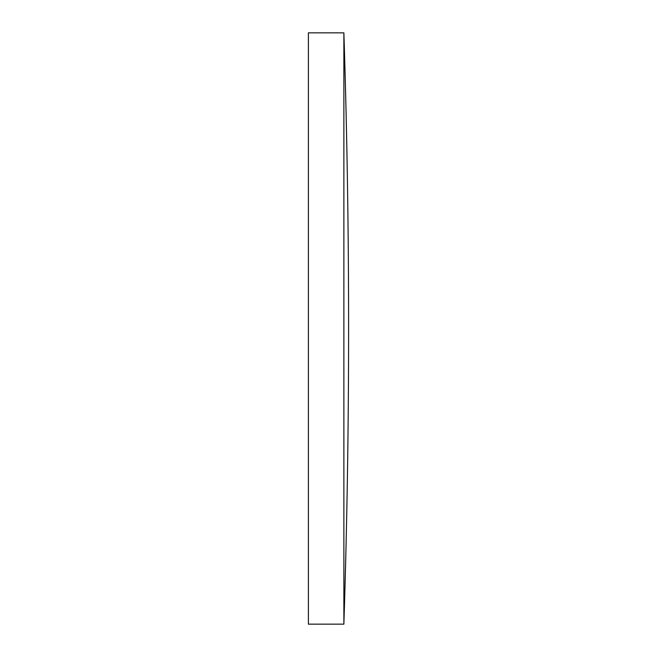 <?xml version="1.0" encoding="UTF-8"?>
<svg xmlns="http://www.w3.org/2000/svg" width="657" height="657" viewBox="0 0 657 657"><rect width="100%" height="100%" fill="white"/><g stroke="black" fill="none" stroke-linecap="round" stroke-linejoin="round"><path stroke-width="0.49" stroke-dasharray="3.29 2.46" d="M343.874 32.85L343.874 624.15M308.396 32.85L308.396 624.15"/><path stroke-width="0.99" d="M343.874 328.5L343.874 32.85L308.396 32.85L308.396 624.15L343.874 624.15L343.874 328.5M343.874 624.15A9241.428 9241.428 0 0 0 343.874 32.85"/></g></svg>
